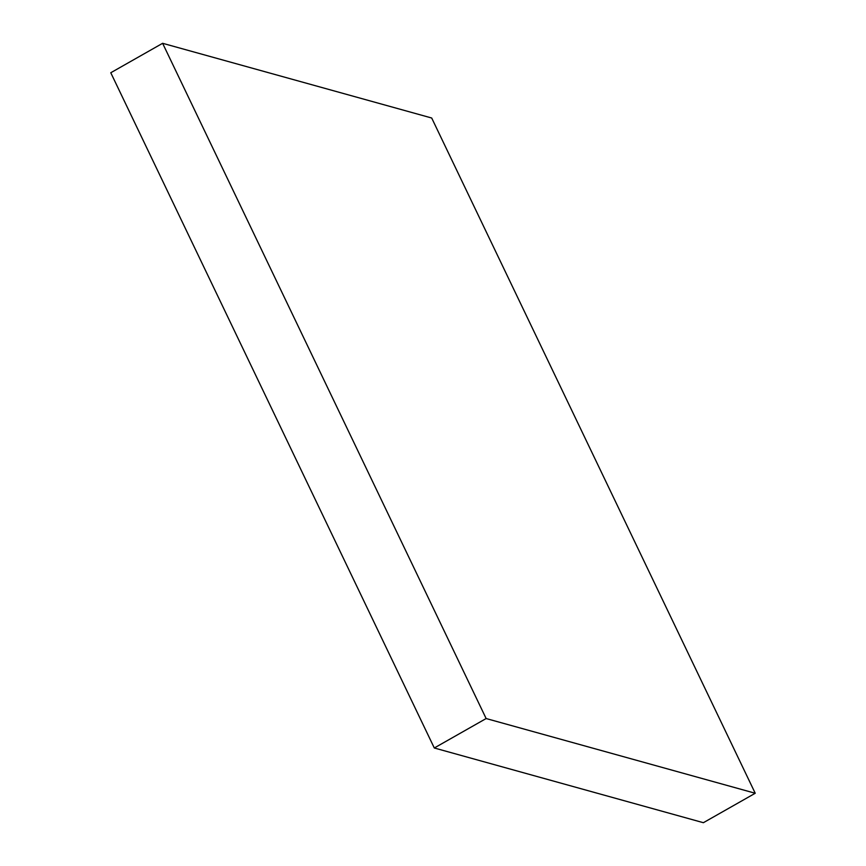 <?xml version="1.0" encoding="UTF-8"?>
<svg xmlns="http://www.w3.org/2000/svg" width="866" height="866" viewBox="0 0 866 866"><rect width="100%" height="100%" fill="white"/><g stroke="black" fill="none" stroke-linecap="round" stroke-linejoin="round"><path stroke-width="1.3" d="M755.228 793.256L486.14 718.542L162.624 43.3L431.701 118.014L755.228 793.256L703.376 822.7L434.299 747.986L486.14 718.542M434.299 747.986L110.772 72.744L162.624 43.3"/></g></svg>
